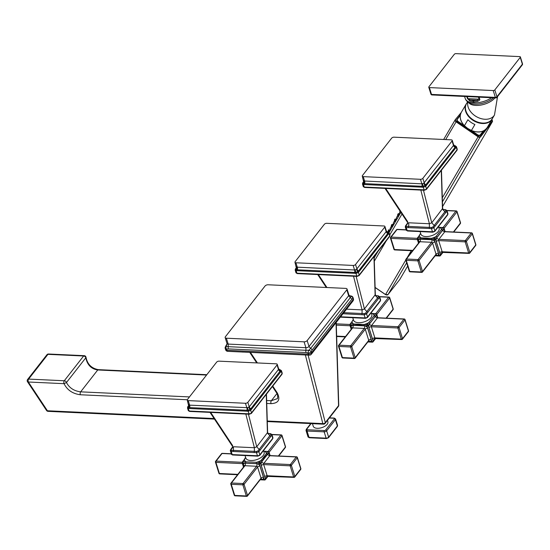 <?xml version="1.0" encoding="UTF-8"?>
<svg xmlns="http://www.w3.org/2000/svg" width="550" height="550" viewBox="0 0 550 550"><rect width="100%" height="100%" fill="white"/><g stroke="black" fill="none" stroke-linecap="round" stroke-linejoin="round"><path stroke-width="0.82" d="M85.8 357.796L86.02 357.362A1.918 1.918 0 0 0 84.205 355.671A1.918 0.969 92.7 0 0 83.627 356.008A1.918 1.341 38 0 1 85.8 357.796L66.461 382.546C69.328 387.922 74.051 391.016 80.644 391.848L97.735 369.971C91.279 368.967 87.306 364.911 85.8 357.796M338.752 405.226A1.918 0.866 178.3 0 1 338.553 405.639A1.918 1.341 38 0 1 338.353 406.464A1.918 1.918 0 0 0 338.752 405.226L336.229 322.396M214.087 418.536L47.417 410.768A1.918 0.997 146.5 0 1 46.557 410.493L27.5 381.734A1.918 0.997 -33.5 0 0 28.353 382.009A1.918 0.969 -87.3 0 1 28.607 379.094A1.918 1.341 -142 0 0 27.589 379.5A1.918 1.918 0 0 0 27.5 381.734M46.929 354.743A1.918 1.341 38 0 1 47.946 354.344L28.607 379.094L64.281 380.758A1.918 0.969 92.7 0 0 64.034 383.673L66.461 382.546A1.918 1.341 -142 0 0 64.281 380.758L83.627 356.008L47.946 354.344A1.918 0.969 -87.3 0 1 48.524 354.007A1.918 1.918 0 0 0 46.929 354.743L27.589 379.5M214.466 419.1L48.07 411.345A1.918 0.969 -87.3 0 1 47.417 410.768L28.353 382.009L64.034 383.673C67.231 390.06 72.683 393.759 80.389 394.763L187.303 399.747M266.743 403.453L271.081 403.652C278.603 403.212 280.637 399.582 277.173 392.748L272.752 386.079M272.394 386.54L276.32 392.466A1.918 0.997 -33.5 0 0 277.173 392.748M266.654 400.517L271.329 400.737L277.124 398.702C277.578 399.458 278.424 394.9 276.32 392.466M226.978 344.279L226.139 346.383L228.264 346.672L305.958 350.295A2.379 1.203 92.7 0 0 305.999 352.522L308.096 353.024A2.379 0.839 106.3 0 1 308.832 350.24L310.64 348.411L308.997 346.466A2.379 1.189 162.7 0 1 305.903 347.71L305.958 350.295L308.832 350.24A2.379 1.279 24.7 0 1 311.183 351.78L311.52 352.866A2.379 1.189 162.7 0 1 308.433 354.111A2.379 1.203 -87.3 0 0 309.368 355.149A2.379 2.379 0 0 0 311.348 354.234A2.379 1.664 -142 0 0 311.52 352.866L353.183 299.544A2.379 1.189 162.7 0 0 353.409 298.746A2.379 2.379 0 0 1 353.011 300.912A2.379 1.664 -142 0 0 353.183 299.544L352.846 298.457A2.379 1.189 -17.3 0 0 353.072 297.66A2.379 2.379 0 0 0 351.471 296.086L348.817 295.488M227.741 351.34A2.379 1.203 -87.3 0 1 226.806 350.302A2.379 1.189 162.7 0 1 225.583 349.676A2.379 2.379 0 0 0 227.741 351.34L309.368 355.149M348.734 295.488L349.367 295.597L348.879 294.91A2.379 1.189 162.7 0 1 348.652 295.714L350.295 297.66A2.379 1.664 38 0 1 351.718 299.331L312.056 350.089A2.379 1.664 38 0 0 310.64 348.411L350.295 297.66L351.044 296.216L348.782 295.488M351.471 296.086A2.379 0.839 -73.7 0 0 351.044 296.216A2.379 1.925 57.3 0 1 352.846 298.457L351.718 299.331M346.816 289.829L307.161 340.587A2.379 1.189 -17.3 0 1 304.074 341.825L226.38 338.202A2.379 1.189 -17.3 0 1 225.156 337.576A2.379 1.189 -17.3 0 1 225.376 336.772L265.038 286.014A2.379 1.189 -17.3 0 1 268.125 284.776L345.819 288.399A2.379 1.189 -17.3 0 1 347.043 289.025A2.379 1.189 -17.3 0 1 346.816 289.829L348.652 295.714L308.997 346.466L307.161 340.587M227.026 344.142L226.744 344.499A2.379 1.664 -142 0 0 226.518 344.726L225.356 346.885A2.379 1.279 -155.3 0 1 226.139 346.383A2.379 1.485 76.2 0 0 226.469 349.216L228.305 348.899L305.999 352.522M308.11 355.087L325.277 422.62A1.918 1.327 165.7 0 1 322.829 423.603A1.918 0.969 92.7 0 0 323.482 424.181A1.918 1.918 0 0 0 325.077 423.452A1.918 1.341 -142 0 0 325.277 422.62L338.553 405.639L336.016 322.664M312.455 423.672L313.259 426.271A7.659 3.843 -17.3 0 0 319.406 428.182A7.659 3.843 -17.3 0 0 327.168 424.297A7.659 3.843 -17.3 0 0 327.889 421.712L327.477 420.386M395.106 220.997L394.817 221.485L395.175 221.045C396.151 216.714 393.752 220.804 394.845 221.609L396.763 219.367M395.044 219.141L395.251 218.962C394.536 219.532 394.329 220.385 394.625 221.526L394.515 221.189M395.031 219.938L394.873 220.66L394.948 219.691M471.783 130.783L477.654 134.778L477.407 135.142L457.951 121.887A2.406 1.712 30.4 0 1 456.933 119.316A2.406 1.712 30.4 0 1 457.022 119.185L456.933 119.316M477.407 135.142A2.406 1.712 30.4 0 0 480.453 135.135L483.938 130.673M490.724 121.557L489.706 123.289M490.813 121.873A2.406 1.712 30.4 0 0 490.909 121.736A2.406 1.712 30.4 0 0 491.074 120.959M457.05 119.151L460.336 114.943L457.387 119.171A2.097 1.492 30.4 0 0 458.198 121.529L464.035 125.51M467.699 128.439L464.42 125.682L467.913 119.728A15.015 10.67 -149.6 0 0 471.144 122.458A15.015 10.67 -149.6 0 0 474.911 124.499L471.419 130.453L467.699 128.439M467.871 102.018A14.939 10.615 -149.6 0 0 475.056 115.809A14.939 10.615 -149.6 0 0 494.498 114.971L492.257 118.786A14.939 10.615 -149.6 0 1 472.814 119.625A14.939 10.615 -149.6 0 1 466.496 103.668L467.589 101.805M466.799 96.566L467.418 98.546L469.824 100.994L473.571 101.984L477.565 101.358C479.462 100.416 480.184 99.667 479.731 99.117L479.112 97.144M522.294 64.886A1.224 0.859 -142 0 0 522.383 64.185L496.939 96.745A1.224 0.859 38 0 1 496.849 97.453L522.294 64.886A1.224 1.224 0 0 0 522.5 63.773A1.224 0.612 162.7 0 1 522.383 64.185L520.259 57.351A1.224 0.612 -17.3 0 0 520.369 56.939A1.224 0.612 -17.3 0 0 519.743 56.616L455.916 53.639A1.224 0.612 -17.3 0 0 454.321 54.278L428.883 86.838A1.224 0.612 -17.3 0 0 428.766 87.251A1.224 0.612 -17.3 0 0 429.399 87.581L493.219 90.551A1.224 0.612 -17.3 0 0 494.814 89.911L520.259 57.351M496.203 97.708A1.224 0.619 -87.3 0 1 495.832 97.921A1.224 0.619 -87.3 0 1 495.351 97.384A1.224 0.612 -17.3 0 0 496.939 96.745L494.814 89.911M432.004 94.944A1.224 1.224 0 0 1 430.891 94.084A1.224 0.612 -17.3 0 0 431.523 94.414A1.224 0.619 92.7 0 0 432.004 94.944L495.832 97.921A1.224 1.224 0 0 0 496.849 97.453M467.273 96.594L467.913 98.656L470.071 99.901L477.104 100.224A1.533 0.646 69.2 0 0 477.565 101.358M469.824 100.994A1.533 0.804 117.8 0 1 470.071 99.901L473.488 100.836L477.104 100.224L479.105 99.172L478.459 97.109M398.269 215.6L397.98 216.088L398.337 215.648C399.314 211.324 396.914 215.407 398.007 216.212L399.933 213.971M398.214 213.751L398.42 213.565C397.705 214.143 397.492 214.995 397.788 216.129L397.684 215.792M398.193 214.541L398.035 215.263L398.111 214.294M400.4 210.856L399.561 212.431L400.242 213.448L400.881 212.334L389.022 232.554M399.692 212.039L400.187 210.904L399.733 212.197M400.084 211.104L399.774 211.819L400.084 211.104M396.392 217.827L397.382 215.999L396.392 217.827L397.072 218.838L397.822 217.566M399.651 213.434L398.647 214.218M398.626 214.246L399.156 213.73M391.937 226.387L391.648 226.875L392.013 226.435C392.982 222.111 390.589 226.194 391.676 226.999L393.601 224.758M391.882 224.538L392.088 224.352C391.373 224.929 391.16 225.782 391.456 226.916L391.353 226.579M391.868 225.328L391.703 226.05L391.786 225.081M393.229 223.218L394.219 221.389L393.229 223.218L393.91 224.235L394.652 222.963M396.488 218.824L395.484 219.615M395.464 219.643L395.993 219.12M388.774 231.777L388.486 232.272C388.334 229.756 388.431 229.591 388.774 231.777L388.843 231.832C389.819 227.501 387.42 231.591 388.513 232.396L390.438 230.154M388.712 229.928L390.184 230.024M388.699 230.718L388.541 231.447L388.616 230.478M390.067 228.614L391.05 226.786L390.067 228.614L390.748 229.625L391.49 228.353M393.319 224.221L392.315 225.005M392.294 225.032L392.831 224.517M390.156 229.611L389.152 230.402M389.132 230.429L389.661 229.907M374.179 257.159L374.612 257.118M374.461 255.908L374.921 256.596L375.664 255.324M343.062 357.83A0.921 0.468 -87.3 0 1 342.788 357.988A0.921 0.468 -87.3 0 1 342.423 357.589A0.921 0.461 162.7 0 1 341.949 357.349L338.484 346.211A0.921 0.921 0 0 1 338.635 345.373L352.151 328.075A0.921 0.646 38 0 1 352.639 327.882L364.244 328.419L350.728 345.716A0.921 0.468 92.7 0 0 350.556 346.995A0.921 0.461 -17.3 0 0 351.752 346.514A0.921 0.646 -142 0 0 350.728 345.716L339.123 345.18A0.921 0.646 -142 0 0 338.566 345.902A0.921 0.461 -17.3 0 0 338.484 346.211A0.921 0.461 -17.3 0 0 338.951 346.452A0.921 0.468 -87.3 0 1 339.123 345.18L352.639 327.882A1.836 0.935 92.7 0 0 352.969 325.325L364.574 325.868A2.757 1.932 38 0 1 367.661 328.254L371.126 339.391A2.757 1.932 38 0 1 369.462 341.557L368.191 341.502M368.122 341.584L371.958 341.763L367.015 325.896A0.921 0.461 -17.3 0 0 368.211 325.414A0.921 0.646 -142 0 0 367.18 324.617A0.921 0.468 92.7 0 0 367.015 325.896L358.572 324.954L350.481 325.126A0.921 0.468 -87.3 0 1 350.646 323.847A0.921 0.646 -142 0 0 350.089 324.569A0.921 0.461 -17.3 0 0 350.006 324.878A0.921 0.461 -17.3 0 0 350.481 325.126L351.615 328.762M364.052 325.758A0.921 0.468 -87.3 0 1 364.217 324.479L350.646 323.847L353.313 319.495M371.484 313.431L375.623 313.816A0.921 0.646 38 0 1 376.654 314.614A0.921 0.461 -17.3 0 0 376.736 314.304A0.921 0.921 0 0 0 375.904 313.658A0.921 0.468 92.7 0 0 375.623 313.816L374.11 315.748A11.413 5.727 -17.3 0 0 372.659 313.679A0.921 0.468 92.7 0 1 372.941 313.521L375.904 313.658A0.921 0.468 92.7 0 1 376.262 314.057M375.478 338.312L373.154 341.282A0.921 0.461 162.7 0 1 371.958 341.763A0.921 0.468 92.7 0 0 372.316 342.162A0.921 0.468 92.7 0 0 372.598 342.004A0.921 0.646 -142 0 0 373.154 341.282L368.211 325.414L369.724 323.482A0.921 0.646 38 0 0 368.692 322.685L367.18 324.617L364.217 324.479A11.413 5.727 -17.3 0 0 368.692 322.685L374.11 315.748A0.921 0.646 38 0 1 375.141 316.546L376.654 314.614L377.623 317.728M369.724 323.482L375.141 316.546M375.492 338.14A0.921 0.468 -87.3 0 1 375.217 338.298A0.921 0.468 -87.3 0 1 374.853 337.899L371.388 326.762A0.921 0.468 -87.3 0 1 371.553 325.483L377.472 317.907L403.954 319.137A0.921 0.646 38 0 1 404.979 319.935L399.059 327.518A0.921 0.646 -142 0 0 398.028 326.721A0.921 0.468 92.7 0 0 397.863 327.993L401.328 339.13A0.921 0.468 92.7 0 0 401.692 339.536A0.921 0.468 92.7 0 0 401.974 339.371A0.921 0.646 -142 0 0 402.524 338.649A0.921 0.461 162.7 0 1 401.328 339.13L374.853 337.899A1.836 0.921 -17.3 0 0 372.46 338.855L368.995 327.718A2.757 1.403 92.7 0 1 369.497 323.895L375.423 316.312A2.757 1.403 92.7 0 1 377.341 317.041L377.554 317.714M408.286 330.557A0.921 0.461 162.7 0 1 408.533 330.763A0.921 0.461 162.7 0 1 408.451 331.072A0.921 0.646 38 0 1 408.382 331.602A0.921 0.921 0 0 0 408.533 330.763L405.068 319.626A0.921 0.921 0 0 0 404.236 318.979A0.921 0.468 92.7 0 0 403.954 319.137L398.028 326.721L371.553 325.483A1.836 1.286 38 0 1 369.497 323.895M368.995 327.718A1.836 0.921 -17.3 0 1 371.388 326.762L397.863 327.993A0.921 0.461 -17.3 0 0 399.059 327.518L402.524 338.649L408.451 331.072L404.979 319.935A0.921 0.461 -17.3 0 0 405.068 319.626M374.151 256.307L375.32 294.621L364.437 308.949L362.086 309.897L362.051 313.528L364.375 313.603A0.921 0.447 95.2 0 0 364.196 314.841L366.582 313.885L379.479 297.378L379.658 296.766L378.386 295.873L376.145 295.639A0.921 0.468 -87.3 0 1 376.296 295.694M375.842 295.749L376.001 295.68A0.921 0.468 -87.3 0 1 376.145 295.639L375.712 295.618M373.952 256.561L375.134 295.261L377.561 297.907L378.524 296.56L378.132 295.996L375.753 295.666M378.524 296.56A0.921 0.667 40.8 0 1 379.479 297.378L380.442 300.458L367.544 316.965A1.836 0.921 162.7 0 1 365.152 317.928L340.615 316.779M378.132 295.996L378.703 296.271L378.132 295.996M356.146 276.341L364.437 308.949L366.864 311.596A0.921 0.646 38 0 1 367.641 312.345M364.375 313.603L365.592 313.115L377.561 297.907A0.921 0.646 38 0 1 378.338 298.657M365.592 313.115A0.921 0.619 35.4 0 1 366.582 313.885L367.544 316.965A0.921 0.646 -142 0 1 367.476 317.494L365.516 318.326A0.921 0.468 -87.3 0 1 365.152 317.928L364.196 314.841L343.001 313.727M358.627 275.749A0.921 0.646 -142 0 0 359.178 275.028L358.387 272.484L355.994 273.439A0.921 0.378 -78.4 0 1 356.132 272.491L297.406 269.816L296.024 269.692L295.522 268.978L296.299 267.816A2.757 2.441 19.9 0 1 295.611 268.778A0.921 0.605 33.7 0 0 295.481 268.902L296.072 268.084A0.921 0.646 38 0 1 296.147 268.015A2.757 1.932 38 0 0 296.271 267.898M389.909 235.297L389.132 232.801L388.946 233.372L389.737 235.916A0.921 0.646 -142 0 1 389.668 236.445L389.909 235.297A1.836 0.921 162.7 0 1 389.737 235.916L359.178 275.028A1.836 0.921 162.7 0 1 356.792 275.983L355.994 273.439L354.654 273.316L296.127 270.655L295.199 270.215L295.976 272.711A1.836 0.921 162.7 0 0 296.924 273.192L296.127 270.655A0.921 0.536 -97.3 0 1 296.024 269.692M388.066 231.962A0.921 0.378 101.6 0 0 387.956 231.88A0.921 0.378 101.6 0 0 387.86 231.887L388.362 232.602L387.729 233.537L358.518 270.923L356.132 272.491M357.679 271.872A0.921 0.557 -150.9 0 1 358.387 272.484L388.946 233.372A0.921 0.715 -130.7 0 0 388.362 232.602M295.357 269.541A0.921 0.557 29.1 0 1 295.343 269.136A0.921 0.557 29.1 0 1 295.522 268.978M387.172 231.784L387.86 231.887M388.252 234.169A0.921 0.646 -142 0 0 387.729 233.537A2.757 1.932 -142 0 1 386.162 231.639L385.839 230.519L386.313 231.192A2.757 2.097 -171.6 0 0 388.266 232.781A0.921 0.681 -137.2 0 1 388.829 233.489M358.49 272.312A0.921 0.605 -146.3 0 0 357.871 271.679A2.757 1.513 -119.5 0 1 356.565 269.273L386.162 231.639L384.752 227.102A1.836 0.921 -17.3 0 0 384.924 226.476L386.286 230.842L387.248 231.804A2.757 2.118 101 0 0 387.599 231.832A0.921 0.426 96.9 0 1 387.654 231.832L389.132 232.801M356.565 269.273L355.107 269.857A2.757 0.839 -105.2 0 1 355.822 272.504A0.921 0.426 -83.1 0 0 355.774 273.405M355.107 269.857L354.564 269.988A2.757 1.403 -87.3 0 1 354.633 272.484A0.921 0.468 -87.3 0 0 354.654 273.316M384.924 226.476A1.836 0.921 -17.3 0 0 383.976 225.988L326.748 223.321A1.836 0.921 -17.3 0 0 324.356 224.283L295.144 261.669A1.836 0.921 -17.3 0 0 294.972 262.288A1.836 0.921 -17.3 0 0 295.921 262.776L353.148 265.444L354.564 269.988L296.821 267.142A2.757 1.781 -64.8 0 1 296.278 269.727A0.921 0.502 -91.8 0 0 296.34 270.634M296.416 266.812A2.757 2.441 19.9 0 1 296.299 267.816L294.972 262.288M296.821 267.142L296.347 266.461M384.752 227.102L355.541 264.488A1.836 0.921 -17.3 0 1 353.148 265.444M389.263 297.461A0.921 0.468 92.7 0 0 388.898 297.062A0.921 0.468 92.7 0 0 388.623 297.22A0.921 0.646 38 0 1 389.647 298.018L393.119 309.148A0.921 0.646 38 0 1 393.051 309.678A0.921 0.921 0 0 0 393.202 308.839A0.921 0.461 162.7 0 1 393.119 309.148L386.1 318.134M392.954 308.632A0.921 0.461 162.7 0 1 393.202 308.839L389.737 297.701A0.921 0.921 0 0 0 388.898 297.062L379.603 296.629M364.574 325.868A1.836 0.935 92.7 0 1 364.244 328.419A0.921 0.646 38 0 1 365.269 329.216L351.752 346.514L355.224 357.651A0.921 0.461 162.7 0 1 354.028 358.132L350.556 346.995L338.951 346.452L342.423 357.589L354.028 358.132A0.921 0.468 92.7 0 0 354.386 358.531A0.921 0.468 92.7 0 0 354.668 358.373A0.921 0.646 -142 0 0 355.224 357.651L368.741 340.354A1.836 0.921 162.7 0 1 371.126 339.391M281.566 435.291A0.921 0.468 92.7 0 0 281.201 434.892A0.921 0.468 92.7 0 0 280.926 435.05A0.921 0.646 38 0 1 281.951 435.848L269.094 452.306M268.565 451.887A0.921 0.468 92.7 0 0 268.207 451.488A0.921 0.468 92.7 0 0 267.926 451.646L259.483 462.447A0.921 0.468 92.7 0 0 259.318 463.726A0.921 0.461 -17.3 0 0 260.514 463.244A0.921 0.646 -142 0 0 259.483 462.447L242.949 461.677A0.921 0.646 -142 0 0 242.392 462.399A0.921 0.461 -17.3 0 0 242.309 462.708A0.921 0.461 -17.3 0 0 242.784 462.956A0.921 0.468 -87.3 0 1 242.949 461.677L244.461 459.745A11.413 5.727 -17.3 0 0 245.912 461.814A0.921 0.468 -87.3 0 0 245.747 463.093L242.784 462.956L243.918 466.592M245.616 457.325L244.461 459.745A0.921 0.646 -142 0 0 243.973 459.938L242.461 461.869A0.921 0.921 0 0 0 242.309 462.708L243.629 466.957M263.787 451.261L267.926 451.646A0.921 0.646 38 0 1 268.957 452.444L264.557 457.284L260.514 463.244L265.457 479.112A0.921 0.461 162.7 0 1 264.261 479.593A0.921 0.468 92.7 0 0 264.619 479.999A0.921 0.468 92.7 0 0 264.901 479.834A0.921 0.646 -142 0 0 265.457 479.112L267.781 476.142M260.425 479.414L264.261 479.593L259.318 463.726L245.747 463.093M242.275 462.309L216.095 461.092A0.921 0.646 -142 0 0 215.607 461.285L221.526 453.702A0.921 0.646 38 0 1 222.014 453.509A0.921 0.468 -87.3 0 1 222.296 453.351A0.921 0.468 -87.3 0 1 222.558 453.537M237.847 474.361L219.395 473.502A0.921 0.461 162.7 0 1 218.921 473.261L215.456 462.124A0.921 0.461 -17.3 0 0 215.923 462.364A0.921 0.468 -87.3 0 1 216.095 461.092L222.014 453.509L231.192 453.936M215.538 461.814A0.921 0.461 -17.3 0 0 215.456 462.124A0.921 0.921 0 0 1 215.607 461.285A0.921 0.646 -142 0 0 215.538 461.814M266.454 394.137L267.623 432.451L256.74 446.779L254.389 447.728L254.354 451.357L256.678 451.433A0.921 0.447 95.2 0 0 256.499 452.671L258.885 451.715L271.782 435.208L271.961 434.596L270.689 433.703L268.448 433.469A0.921 0.468 -87.3 0 1 268.599 433.531M232.829 454.822A0.921 0.468 -87.3 0 1 232.554 454.981A0.921 0.468 -87.3 0 1 232.189 454.582L231.234 451.495L233.344 451.467L256.499 452.671L257.455 455.757L232.189 454.582A1.836 0.921 162.7 0 1 231.241 454.094L230.457 450.388L231.234 451.495L231.337 450.257L233.406 450.381A0.921 0.468 92.7 0 0 233.344 451.467M256.678 451.433L257.895 450.945A0.921 0.619 35.4 0 1 258.885 451.715L259.847 454.795A1.836 0.921 162.7 0 1 257.455 455.757A0.921 0.468 -87.3 0 0 257.819 456.156L232.554 454.981L231.241 454.094M257.895 450.945L259.167 449.426A0.921 0.646 38 0 1 259.944 450.175M248.449 414.171L256.74 446.779L259.167 449.426L270.827 434.39L270.435 433.826L268.304 433.51A0.921 0.468 -87.3 0 1 268.448 433.469L268.015 433.448M245.829 414.047L254.389 447.728L233.434 446.751L233.406 450.381L254.354 451.357A0.921 0.468 92.7 0 0 254.299 452.444M232.629 447.645L230.945 449.694L231.337 450.257M210.671 412.411L232.671 445.658M210.011 412.383L232.464 446.256L232.616 447.666M230.945 449.694A0.921 0.619 -144.6 0 0 230.498 449.893L230.285 451.021M267.864 433.627L268.317 433.696L267.623 432.451M266.255 394.398L267.438 433.091L270.641 436.487M270.827 434.39A0.921 0.667 40.8 0 1 271.782 435.208L272.745 438.288L259.847 454.795A0.921 0.646 -142 0 1 259.291 455.517M282.212 373.127L281.971 374.275A0.921 0.646 -142 0 0 282.04 373.746A1.836 0.921 162.7 0 0 282.212 373.127L281.435 370.631L281.249 371.202A0.921 0.715 -130.7 0 0 280.665 370.432L250.821 408.753L248.435 410.321L188.581 407.564L187.825 406.808L188.602 405.646A2.757 2.441 19.9 0 1 187.914 406.608A0.921 0.605 33.7 0 0 187.784 406.732L188.375 405.921A0.921 0.646 38 0 1 188.451 405.845A2.757 1.932 38 0 0 188.574 405.728M249.982 409.702A0.921 0.557 -150.9 0 1 250.69 410.314L281.249 371.202L282.04 373.746L251.481 412.857L250.69 410.314L248.298 411.276A0.921 0.378 -78.4 0 1 248.435 410.321M250.931 413.579A0.921 0.646 -142 0 0 251.481 412.857A1.836 0.921 162.7 0 1 249.095 413.82L189.228 411.029L187.66 407.378A0.921 0.557 29.1 0 1 187.646 406.966A0.921 0.557 29.1 0 1 187.825 406.808M249.734 414.061A0.921 0.468 -87.3 0 1 249.452 414.219A0.921 0.468 -87.3 0 1 249.095 413.82L248.077 411.235L188.43 408.485A0.921 0.536 -97.3 0 1 188.327 407.522M279.476 369.614L280.665 370.432M188.719 404.642A2.757 2.441 19.9 0 1 188.602 405.646L187.275 400.125A1.836 0.921 -17.3 0 0 188.224 400.606L245.451 403.274A1.836 0.921 -17.3 0 0 247.844 402.318L277.056 364.932A1.836 0.921 -17.3 0 0 277.228 364.313A1.836 0.921 -17.3 0 0 276.279 363.825L219.051 361.158A1.836 0.921 -17.3 0 0 216.659 362.113L187.447 399.499A1.836 0.921 -17.3 0 0 187.275 400.125M281.132 371.319A0.921 0.681 -137.2 0 0 280.569 370.618A2.757 2.097 -171.6 0 1 278.616 369.029L278.142 368.356L278.465 369.469L249.253 406.856L247.411 407.688L189.633 405.151L188.65 404.298M189.124 404.972A2.757 1.781 -64.8 0 1 188.581 407.564A0.921 0.502 -91.8 0 0 188.643 408.464M277.228 364.313L278.589 368.672L279.551 369.634A2.757 2.118 101 0 0 279.902 369.662A0.921 0.426 96.9 0 1 279.957 369.662L281.435 370.631M248.868 407.103A2.757 1.513 -119.5 0 0 250.174 409.509A0.921 0.605 -146.3 0 1 250.793 410.149M247.411 407.688A2.757 0.839 -105.2 0 1 248.126 410.334A0.921 0.426 -83.1 0 0 248.077 411.235M244.558 465.816L244.454 465.905A0.921 0.646 38 0 1 244.942 465.712L256.548 466.249L243.031 483.546L231.426 483.01A0.921 0.646 -142 0 0 230.869 483.732A0.921 0.461 -17.3 0 0 230.787 484.041A0.921 0.461 -17.3 0 0 231.254 484.282A0.921 0.468 -87.3 0 1 231.426 483.01L244.942 465.712A1.836 0.935 92.7 0 0 245.272 463.162L256.877 463.698A2.757 1.932 38 0 1 259.964 466.091L263.429 477.221A2.757 1.932 38 0 1 261.766 479.394L260.494 479.332M235.366 495.66A0.921 0.468 -87.3 0 1 235.091 495.825A0.921 0.468 -87.3 0 1 234.726 495.419A0.921 0.461 162.7 0 1 234.252 495.179A0.921 0.921 0 0 0 235.091 495.825L246.689 496.361A0.921 0.468 92.7 0 0 246.971 496.203A0.921 0.646 -142 0 0 247.528 495.481A0.921 0.461 162.7 0 1 246.331 495.962A0.921 0.468 92.7 0 0 246.689 496.361A0.921 0.921 0 0 0 247.459 496.011L261.044 478.589M243.031 483.546A0.921 0.468 92.7 0 0 242.859 484.825A0.921 0.461 -17.3 0 0 244.056 484.344A0.921 0.646 -142 0 0 243.031 483.546M296.897 457.215A0.921 0.468 92.7 0 0 296.539 456.809A0.921 0.468 92.7 0 0 296.257 456.967A0.921 0.646 38 0 1 297.282 457.765L291.363 465.348A0.921 0.646 -142 0 0 290.331 464.551A0.921 0.468 92.7 0 0 290.166 465.829L293.631 476.96A0.921 0.468 92.7 0 0 293.996 477.366A0.921 0.468 92.7 0 0 294.278 477.207A0.921 0.646 -142 0 0 294.827 476.486A0.921 0.461 162.7 0 1 293.631 476.96L267.156 475.729A1.836 0.921 -17.3 0 0 264.763 476.685L261.298 465.554A2.757 1.403 -87.3 0 1 261.8 461.725L267.726 454.142A2.757 1.403 -87.3 0 1 269.644 454.871L269.857 455.551M300.589 468.387A0.921 0.461 162.7 0 1 300.836 468.593A0.921 0.461 162.7 0 1 300.754 468.902L297.282 457.765A0.921 0.461 -17.3 0 0 297.371 457.456A0.921 0.921 0 0 0 296.539 456.809L270.057 455.579A0.921 0.468 -87.3 0 1 270.318 455.757M267.795 475.97A0.921 0.468 -87.3 0 1 267.52 476.128A0.921 0.468 -87.3 0 1 267.156 475.729L263.691 464.592L290.166 465.829A0.921 0.461 -17.3 0 0 291.363 465.348L294.827 476.486L300.754 468.902A0.921 0.646 38 0 1 300.685 469.432A0.921 0.921 0 0 0 300.836 468.593L297.371 457.456M285.257 446.462A0.921 0.461 162.7 0 1 285.505 446.669A0.921 0.461 162.7 0 1 285.423 446.985A0.921 0.646 38 0 1 285.354 447.514L278.74 455.978M410.376 271.686A0.921 0.468 -87.3 0 1 410.094 271.844A0.921 0.468 -87.3 0 1 409.736 271.446A0.921 0.461 162.7 0 1 409.262 271.198L405.79 260.067A0.921 0.921 0 0 1 405.941 259.229L419.457 241.931A0.921 0.646 38 0 1 419.946 241.732L431.551 242.275L418.034 259.572A0.921 0.468 92.7 0 0 417.869 260.851A0.921 0.461 -17.3 0 0 419.066 260.37A0.921 0.646 -142 0 0 418.034 259.572L406.429 259.029A0.921 0.646 -142 0 0 405.879 259.758A0.921 0.461 -17.3 0 0 405.79 260.067A0.921 0.461 -17.3 0 0 406.264 260.308A0.921 0.468 -87.3 0 1 406.429 259.029L419.946 241.732A1.836 0.935 92.7 0 0 420.283 239.181L431.888 239.724A2.757 1.932 38 0 1 434.967 242.11L438.439 253.248A2.757 1.932 38 0 1 436.776 255.413L435.497 255.358M435.435 255.441L439.271 255.619L434.328 239.752A0.921 0.461 -17.3 0 0 435.518 239.271A0.921 0.646 -142 0 0 434.493 238.473A0.921 0.468 92.7 0 0 434.328 239.752L425.886 238.803L417.787 238.982A0.921 0.468 -87.3 0 1 417.959 237.703A0.921 0.646 -142 0 0 417.402 238.425A0.921 0.461 -17.3 0 0 417.319 238.734A0.921 0.461 -17.3 0 0 417.787 238.982L418.921 242.619M431.365 239.614A0.921 0.468 -87.3 0 1 431.53 238.336L417.959 237.703L420.626 233.351M438.79 227.281L442.936 227.673A0.921 0.646 38 0 1 443.96 228.47A0.921 0.461 -17.3 0 0 444.049 228.154A0.921 0.921 0 0 0 443.211 227.514A0.921 0.468 92.7 0 0 442.936 227.673L441.423 229.604A11.413 5.727 -17.3 0 0 439.973 227.535A0.921 0.468 92.7 0 1 440.248 227.377L443.211 227.514A0.921 0.468 92.7 0 1 443.575 227.913M442.784 252.168L440.461 255.138A0.921 0.461 162.7 0 1 439.271 255.619A0.921 0.468 92.7 0 0 439.629 256.018A0.921 0.468 92.7 0 0 439.911 255.86A0.921 0.646 -142 0 0 440.461 255.138L435.518 239.271L437.03 237.332A0.921 0.646 38 0 0 436.006 236.541L434.493 238.473L431.53 238.336A11.413 5.727 -17.3 0 0 436.006 236.541L441.423 229.604A0.921 0.646 38 0 1 442.447 230.402L443.96 228.47L444.936 231.584M437.03 237.332L442.447 230.402M442.805 251.996A0.921 0.468 -87.3 0 1 442.523 252.154A0.921 0.468 -87.3 0 1 442.166 251.749L438.694 240.618A0.921 0.468 -87.3 0 1 438.866 239.339L444.785 231.756L471.268 232.994A0.921 0.646 38 0 1 472.292 233.791L466.366 241.367A0.921 0.646 -142 0 0 465.341 240.577A0.921 0.468 92.7 0 0 465.176 241.849L468.641 252.986A0.921 0.468 92.7 0 0 469.006 253.385A0.921 0.468 92.7 0 0 469.281 253.227A0.921 0.646 -142 0 0 469.837 252.505A0.921 0.461 162.7 0 1 468.641 252.986L442.166 251.749A1.836 0.921 -17.3 0 0 439.773 252.711L436.308 241.574A2.757 1.403 92.7 0 1 436.81 237.744L442.729 230.168A2.757 1.403 92.7 0 1 444.654 230.897L444.861 231.571M475.599 244.406A0.921 0.461 162.7 0 1 475.846 244.613A0.921 0.461 162.7 0 1 475.764 244.929A0.921 0.646 38 0 1 475.695 245.458A0.921 0.921 0 0 0 475.846 244.613L472.381 233.482A0.921 0.921 0 0 0 471.543 232.836A0.921 0.468 92.7 0 0 471.268 232.994L465.341 240.577L438.866 239.339A1.836 1.286 38 0 1 436.81 237.744M436.308 241.574A1.836 0.921 -17.3 0 1 438.694 240.618L465.176 241.849A0.921 0.461 -17.3 0 0 466.366 241.367L469.837 252.505L475.764 244.929L472.292 233.791A0.921 0.461 -17.3 0 0 472.381 233.482M441.464 170.163L442.633 208.478L431.75 222.805L429.392 223.747L429.364 227.384L431.681 227.459A0.921 0.447 95.2 0 0 431.502 228.697L433.895 227.741L446.793 211.234L446.964 210.623L445.692 209.729L443.458 209.495A0.921 0.468 -87.3 0 1 443.609 209.55M407.839 230.842A0.921 0.468 -87.3 0 1 407.557 231.007A0.921 0.468 -87.3 0 1 407.199 230.601L406.237 227.521L429.309 228.47L431.502 228.697L432.465 231.784L407.199 230.601A1.836 0.921 162.7 0 1 406.251 230.113L405.295 227.04L405.467 226.414L406.237 227.521A0.921 0.488 90.1 0 1 406.34 226.277L408.409 226.407A0.921 0.468 92.7 0 0 408.354 227.494M443.156 209.605L443.314 209.529A0.921 0.468 -87.3 0 1 443.458 209.495L443.018 209.474M441.265 170.417L442.441 209.117L444.868 211.764L445.837 210.416L445.438 209.853L443.066 209.522M445.837 210.416A0.921 0.667 40.8 0 1 446.793 211.234L447.748 214.314L434.851 230.821A1.836 0.921 162.7 0 1 432.465 231.784A0.921 0.468 -87.3 0 0 432.822 232.183L407.557 231.007L406.251 230.113M445.438 209.853L446.016 210.127L445.438 209.853M423.459 190.197L431.75 222.805L434.177 225.452A0.921 0.646 38 0 1 434.954 226.201M431.681 227.459L432.898 226.971L434.177 225.452L444.868 211.764A0.921 0.646 38 0 1 445.651 212.513M432.898 226.971A0.921 0.619 35.4 0 1 433.895 227.741L434.851 230.821A0.921 0.646 -142 0 1 434.789 231.351L432.822 232.183A0.921 0.468 -87.3 0 0 433.104 232.024M420.832 190.073L429.392 223.747L408.444 222.771A2.757 1.403 -87.3 0 1 408.409 226.407L429.364 227.384L429.309 228.47M407.639 223.664L405.948 225.713L406.34 226.277M385.681 188.437L407.681 221.684M385.014 188.403L407.467 222.276L407.619 223.692M405.948 225.713A0.921 0.619 -144.6 0 0 405.508 225.919L405.295 227.04M425.934 189.606A0.921 0.646 -142 0 0 426.491 188.884L425.7 186.34L423.308 187.296A0.921 0.378 -78.4 0 1 423.445 186.347L363.591 183.583L362.835 182.834L363.612 181.672A2.757 2.441 19.9 0 1 362.924 182.634A0.921 0.605 33.7 0 0 362.794 182.758L363.385 181.94A0.921 0.646 38 0 1 363.454 181.871A2.757 1.932 38 0 0 363.578 181.754M457.222 149.153L456.445 146.657L456.259 147.228L457.05 149.772A0.921 0.646 -142 0 1 456.981 150.301L457.222 149.153A1.836 0.921 162.7 0 1 457.05 149.772L426.491 188.884A1.836 0.921 162.7 0 1 424.098 189.839L423.308 187.296L421.967 187.172L363.44 184.504L362.505 184.071L363.282 186.56A1.836 0.921 162.7 0 0 364.231 187.048L363.44 184.504A0.921 0.536 -97.3 0 1 363.337 183.542M455.379 145.819A0.921 0.378 101.6 0 0 455.263 145.736A0.921 0.378 101.6 0 0 455.173 145.743L455.668 146.458L455.043 147.393L425.831 184.779L423.445 186.347M424.985 185.728A0.921 0.557 -150.9 0 1 425.7 186.34L456.259 147.228A0.921 0.715 -130.7 0 0 455.668 146.458M362.663 183.397A0.921 0.557 29.1 0 1 362.649 182.992A0.921 0.557 29.1 0 1 362.835 182.834M454.479 145.64L455.173 145.743M455.565 148.026A0.921 0.646 -142 0 0 455.043 147.393A2.757 1.932 -142 0 1 453.475 145.496L453.152 144.375L453.626 145.049A2.757 2.097 -171.6 0 0 455.579 146.637A0.921 0.681 -137.2 0 1 456.136 147.345M425.796 186.168A0.921 0.605 -146.3 0 0 425.184 185.536A2.757 1.513 -119.5 0 1 423.871 183.129L453.475 145.496L452.059 140.951A1.836 0.921 -17.3 0 0 452.237 140.333L453.592 144.698L454.561 145.661A2.757 2.118 101 0 0 454.912 145.688A0.921 0.426 96.9 0 1 454.967 145.688L456.445 146.657M423.871 183.129L422.414 183.714A2.757 0.839 -105.2 0 1 423.129 186.361A0.921 0.426 -83.1 0 0 423.081 187.261M422.414 183.714L421.871 183.837A2.757 1.403 -87.3 0 1 421.946 186.34A0.921 0.468 -87.3 0 0 421.967 187.172M452.237 140.333A1.836 0.921 -17.3 0 0 451.289 139.844L394.054 137.177A1.836 0.921 -17.3 0 0 391.669 138.139L362.457 175.526A1.836 0.921 -17.3 0 0 362.278 176.144A1.836 0.921 -17.3 0 0 363.227 176.633L420.461 179.3L421.871 183.837L364.134 180.998A2.757 1.781 -64.8 0 1 363.591 183.583A0.921 0.502 -91.8 0 0 363.646 184.491M363.729 180.661A2.757 2.441 19.9 0 1 363.612 181.672L362.278 176.144M364.134 180.998L363.66 180.317M452.059 140.951L422.847 178.337A1.836 0.921 -17.3 0 1 420.461 179.3M456.576 211.317A0.921 0.468 92.7 0 0 456.211 210.918A0.921 0.468 92.7 0 0 455.929 211.076A0.921 0.646 38 0 1 456.961 211.867L460.426 223.004A0.921 0.646 38 0 1 460.364 223.534A0.921 0.921 0 0 0 460.515 222.695A0.921 0.461 162.7 0 1 460.426 223.004L453.413 231.99M460.268 222.489A0.921 0.461 162.7 0 1 460.515 222.695L457.05 211.558A0.921 0.921 0 0 0 456.211 210.918L446.909 210.478M395.044 249.769A0.921 0.468 -87.3 0 1 394.763 249.927A0.921 0.468 -87.3 0 1 394.405 249.528L412.851 250.387M406.147 229.783L397.306 229.371A0.921 0.921 0 0 0 396.536 229.728A0.921 0.646 38 0 1 397.024 229.536A0.921 0.468 -87.3 0 1 397.306 229.371A0.921 0.468 -87.3 0 1 397.567 229.556M390.548 237.834A0.921 0.461 -17.3 0 0 390.459 238.143A0.921 0.461 -17.3 0 0 390.933 238.391A0.921 0.468 -87.3 0 1 391.098 237.112A0.921 0.646 -142 0 0 390.548 237.834M431.888 239.724A1.836 0.935 92.7 0 1 431.551 242.275A0.921 0.646 38 0 1 432.582 243.072L419.066 260.37L422.531 271.507A0.921 0.461 162.7 0 1 421.334 271.989L417.869 260.851L406.264 260.308L409.736 271.446L421.334 271.989A0.921 0.468 92.7 0 0 421.699 272.387A0.921 0.468 92.7 0 0 421.981 272.229A0.921 0.646 -142 0 0 422.531 271.507L436.047 254.21A1.836 0.921 162.7 0 1 438.439 253.248M206.559 375.045L97.735 369.971A1.918 0.969 -87.3 0 1 98.312 369.641L98.312 369.641C91.52 368.362 87.422 364.272 86.02 357.362M271.081 403.652A1.918 0.969 92.7 0 1 271.329 400.737L276.952 393.539M80.389 394.763A1.918 0.969 92.7 0 1 80.644 391.848L189.468 396.921M305.394 355.046L322.829 423.603L267.279 421.018M257.421 362.945L250.484 352.481M307.093 355.039A0.997 0.509 -87.3 0 1 306.886 355.114A0.997 0.509 -87.3 0 1 306.687 355.025M243.134 352.062A0.997 0.509 -87.3 0 1 242.928 352.131A0.997 0.509 -87.3 0 1 242.736 352.041M225.583 349.676L225.246 348.59A2.379 1.189 -17.3 0 0 226.469 349.216L226.806 350.302L308.433 354.111L308.096 353.024A2.379 1.189 -17.3 0 0 311.183 351.78L312.056 350.089M226.38 338.202L228.209 344.087L305.903 347.71L304.074 341.825M227.012 344.245L226.985 343.461A2.379 1.189 162.7 0 0 228.209 344.087L228.264 346.672A2.379 1.203 92.7 0 0 228.305 348.899M226.518 344.726L227.04 344.053M311.107 423.61L306.776 429.144A1.011 0.509 -17.3 0 0 307.202 429.749L324.321 430.554A1.011 0.509 -17.3 0 0 325.634 430.024L334.373 418.839A1.011 0.509 -17.3 0 0 333.946 418.234L329.326 418.014M307.202 429.749A0.921 0.468 92.7 0 0 307.038 431.028L324.156 431.826A1.932 0.969 -17.3 0 0 326.666 430.822L335.397 419.636A1.932 0.969 -17.3 0 0 335.582 418.983L337.556 425.315A1.932 0.969 162.7 0 1 337.37 425.961L328.632 437.147L326.666 430.822A0.921 0.646 38 0 0 325.634 430.024M324.321 430.554A0.921 0.468 92.7 0 0 324.156 431.826L326.123 438.158L309.011 437.353L307.038 431.028A1.932 0.969 -17.3 0 1 306.041 430.519A1.932 0.969 -17.3 0 1 306.226 429.866M328.632 437.147A1.932 0.969 162.7 0 1 326.123 438.158A0.921 0.468 -87.3 0 0 326.487 438.556L328.57 437.676A0.921 0.646 -142 0 0 328.632 437.147M326.762 438.398A0.921 0.468 -87.3 0 1 326.487 438.556L309.368 437.759A0.921 0.468 -87.3 0 1 309.011 437.353A1.932 0.969 162.7 0 1 308.014 436.844L306.041 430.519L306.288 429.337A0.921 0.646 -142 0 1 306.776 429.144M328.082 437.869A0.921 0.646 -142 0 0 328.57 437.676L337.301 426.491A0.921 0.646 -142 0 0 337.37 425.961L335.397 419.636A0.921 0.646 38 0 0 334.373 418.839M333.946 418.234A0.921 0.468 -87.3 0 1 334.228 418.076L335.582 418.983M309.65 437.601A0.921 0.468 -87.3 0 1 309.368 437.759L308.014 436.844M461.23 112.489L455.345 119.57M374.199 257.84L377.953 251.439M389.029 232.567L400.888 212.355M445.672 139.583L456.087 121.839A1.994 1.416 30.4 0 1 455.242 119.714L455.317 119.604A1.994 1.416 30.4 0 0 455.242 119.714L443.637 139.487L455.187 119.831M455.682 119.591A1.684 1.196 30.4 0 0 456.328 121.481L478.314 136.455A1.684 1.196 30.4 0 0 480.446 136.455L492.161 121.468A1.684 1.196 30.4 0 0 491.769 119.776A1.994 1.416 30.4 0 1 492.374 121.715L491.569 119.501M492.161 121.468L492.305 121.825A1.994 1.416 30.4 0 0 492.374 121.715L442.578 206.58M399.891 279.304A1.994 1.416 -149.6 0 1 399.829 279.421A1.994 1.416 -149.6 0 1 399.754 279.531L388.046 294.518A1.994 1.416 -149.6 0 1 385.522 294.525L375.1 287.423M385.55 294.539L405.776 260.012M374.303 261.209L386.313 240.742M389.771 234.85L401.995 214.019M456.328 121.481L456.087 121.839L478.074 136.812A1.994 1.416 30.4 0 0 480.59 136.812L492.305 121.825L442.578 206.566M478.314 136.455L442.303 197.759M480.446 136.455L442.434 201.836M399.733 279.565L407.66 266.062L399.747 279.551L388.046 294.518L406.649 262.817M407.124 257.716L411.242 250.697M458.198 121.529L457.951 121.887M464.784 126.287C460.268 121.509 459.106 116.875 461.299 112.372A15.015 10.67 30.4 0 0 464.42 125.682M460.247 115.507L457.387 119.171M471.419 130.453A15.015 10.67 30.4 0 0 487.197 127.566C483.643 132.33 478.156 133.251 470.717 130.336M477.654 134.778A2.097 1.492 30.4 0 0 480.308 134.778L483.251 131.017M480.308 134.778L480.453 135.135M466.833 103.091L466.207 103.998A15.015 10.67 30.4 0 0 472.56 120.044A15.015 10.67 30.4 0 0 492.106 119.199L487.197 127.566M468.545 102.458A14.939 7.494 -17.3 0 0 475.771 105.421A14.939 7.494 -17.3 0 0 494.979 97.879M493.536 97.817A15.854 7.954 162.7 0 1 474.801 104.136A15.854 7.954 -17.3 0 1 470.965 103.51C467.988 102.603 466.063 100.897 465.19 98.402A16.775 8.415 -17.3 0 0 473.839 102.843A16.775 8.415 162.7 0 0 491.604 97.728M493.219 90.551L495.351 97.384L431.523 94.414L429.399 87.581M479.731 99.117A1.533 0.77 -17.3 0 1 479.105 99.172L467.913 98.656A1.533 0.77 162.7 0 1 467.418 98.546M473.488 100.836A1.533 0.777 92.7 0 0 473.571 101.984M351.677 328.68L351.306 327.498A2.757 1.932 38 0 1 352.969 325.325M352.227 327.917A1.836 0.921 -17.3 0 0 351.306 327.498M352.763 317.735L353.519 320.162A9.577 4.806 -17.3 0 0 358.456 322.699A9.577 4.806 -17.3 0 0 368.087 320.1A9.577 4.806 -17.3 0 0 371.807 314.462L371.243 312.668M358.572 324.954A0.921 0.468 -87.3 0 1 358.531 324.197M353.444 325.263A0.921 0.468 -87.3 0 1 353.609 323.984A11.413 5.727 -17.3 0 1 352.158 321.915A0.921 0.646 38 0 0 351.67 322.107L350.157 324.039A0.921 0.921 0 0 0 350.006 324.878L351.326 329.127M373.203 313.706A0.921 0.468 92.7 0 0 372.941 313.521L371.456 313.342M375.382 338.305L374.385 339.584A2.757 1.403 92.7 0 1 372.46 338.855M408.382 331.602L402.462 339.178A0.921 0.921 0 0 1 401.692 339.536L374.516 338.525A1.836 1.286 -142 0 0 374.385 339.584M377.169 317.659L377.754 317.742A0.921 0.468 -87.3 0 0 377.472 317.907A1.836 1.286 38 0 1 375.423 316.312M377.149 317.522A1.836 0.921 162.7 0 1 377.341 317.041M404.594 319.378A0.921 0.468 92.7 0 0 404.236 318.979L377.754 317.742A0.921 0.468 -87.3 0 1 378.015 317.928M380.373 300.988L380.614 299.839A1.836 0.921 162.7 0 1 380.442 300.458A0.921 0.646 -142 0 1 380.373 300.988L367.476 317.494A0.921 0.646 -142 0 1 366.987 317.687M365.791 318.168A0.921 0.468 -87.3 0 1 365.516 318.326L340.326 317.151M343.819 312.675L362.051 313.528L361.996 314.614M353.526 276.217L362.086 309.897L346.562 309.169M357.431 276.231A0.921 0.468 -87.3 0 1 357.149 276.389A0.921 0.468 -87.3 0 1 356.792 275.983L296.924 273.192A0.921 0.468 -87.3 0 0 297.282 273.597L295.976 272.711M297.564 273.439A0.921 0.468 -87.3 0 1 297.282 273.597L357.149 276.389L359.109 275.557L389.668 236.445M359.04 271.556A0.921 0.646 -142 0 0 358.518 270.923A2.757 1.932 -142 0 1 356.95 269.026L355.541 264.488M297.426 270.648A0.921 0.468 -87.3 0 1 297.406 269.816A2.757 1.403 -87.3 0 0 297.33 267.321L295.921 262.776M295.426 269.032A0.921 0.605 33.7 0 1 295.481 268.902L295.199 270.215M296.017 268.18A0.921 0.646 38 0 1 296.072 268.084L296.312 267.781M387.729 231.853A0.921 0.426 96.9 0 0 387.654 231.832L386.519 231.736M318.368 274.581L326.947 287.519M376.791 314.469L389.647 298.018A0.921 0.461 -17.3 0 0 389.737 297.701M375.781 313.651L388.623 297.22L379.665 296.801M350.054 325.043A0.921 0.468 92.7 0 0 350.103 325.765A1.836 0.921 162.7 0 1 350.288 325.786M336.311 325.126L350.103 325.765L351.196 329.292M336.648 336.119L345.544 336.531M336.27 323.84L349.972 324.479M341.949 357.349A0.921 0.921 0 0 0 342.788 357.988L354.386 358.531A0.921 0.921 0 0 0 355.156 358.181L368.672 340.883A0.921 0.646 38 0 0 368.741 340.354L365.269 329.216A1.836 0.921 162.7 0 1 367.661 328.254M368.809 340.766A1.836 0.935 -87.3 0 1 369.462 341.557M285.354 447.514A0.921 0.921 0 0 0 285.505 446.669L282.04 435.538A0.921 0.461 -17.3 0 1 281.951 435.848L285.423 446.985L278.403 455.964M271.968 434.631L280.926 435.05L268.084 451.481M245.066 455.565L245.822 457.992A9.577 4.806 -17.3 0 0 250.759 460.529A9.577 4.806 -17.3 0 0 263.209 455.531A9.577 4.806 -17.3 0 0 264.11 452.299L263.546 450.505M256.355 463.588A0.921 0.468 -87.3 0 1 256.52 462.309A11.413 5.727 -17.3 0 0 260.996 460.515A0.921 0.646 -142 0 1 262.027 461.312M265.506 451.536A0.921 0.468 92.7 0 0 265.244 451.351L265.244 451.351A0.921 0.468 92.7 0 0 264.962 451.509A11.413 5.727 -17.3 0 1 266.413 453.585A0.921 0.646 -142 0 1 267.444 454.376M270.112 455.579L269.039 452.134A0.921 0.461 -17.3 0 1 268.957 452.444L269.926 455.565M267.685 476.135L266.688 477.414A2.757 1.403 -87.3 0 1 264.763 476.685M243.98 466.51L243.609 465.328A2.757 1.932 38 0 1 245.272 463.162M242.357 462.88A0.921 0.468 92.7 0 0 242.406 463.602A1.836 0.921 162.7 0 1 242.591 463.616M220.034 473.743A0.921 0.468 -87.3 0 1 219.752 473.901A0.921 0.468 -87.3 0 1 219.395 473.502L215.923 462.364L242.406 463.602L243.499 467.122M264.557 457.284A0.921 0.646 -142 0 0 264.11 456.699M258.094 455.998A0.921 0.468 -87.3 0 1 257.819 456.156L259.779 455.324L272.676 438.817A0.921 0.646 -142 0 0 272.745 438.288A1.836 0.921 162.7 0 0 272.917 437.669L272.676 438.817M232.726 447.026L231.846 448.154A0.921 0.646 -142 0 0 231.584 448.319L230.498 449.893M189.867 411.269A0.921 0.468 -87.3 0 1 189.585 411.428A0.921 0.468 -87.3 0 1 189.228 411.029A1.836 0.921 162.7 0 1 188.279 410.541L187.502 408.045L187.784 406.732A0.921 0.605 33.7 0 0 187.729 406.869M188.32 406.01A0.921 0.646 38 0 1 188.375 405.921L188.616 405.611M280.032 369.689A0.921 0.426 96.9 0 0 279.957 369.662L278.822 369.566M280.555 371.999A0.921 0.646 -142 0 0 280.032 371.367A2.757 1.932 -142 0 1 278.465 369.469L277.056 364.932M251.343 409.386A0.921 0.646 -142 0 0 250.821 408.753A2.757 1.932 -142 0 1 249.253 406.856L247.844 402.318M246.957 411.146A0.921 0.468 -87.3 0 1 246.936 410.314A2.757 1.403 -87.3 0 0 246.867 407.818L245.451 403.274M189.729 408.478A0.921 0.468 -87.3 0 1 189.709 407.646A2.757 1.403 -87.3 0 0 189.633 405.151L188.224 400.606M244.53 465.747A1.836 0.921 -17.3 0 0 243.609 465.328M259.964 466.091A1.836 0.921 162.7 0 0 257.572 467.046A0.921 0.646 38 0 0 256.548 466.249A1.836 0.935 92.7 0 0 256.877 463.698M260.975 478.713A0.921 0.646 38 0 0 261.044 478.184L257.572 467.046L244.056 484.344L247.528 495.481L261.044 478.184A1.836 0.921 162.7 0 1 263.429 477.221M261.113 478.596A1.836 0.935 -87.3 0 1 261.766 479.394M234.726 495.419L246.331 495.962L242.859 484.825L231.254 484.282L234.726 495.419M300.685 469.432L294.766 477.015A0.921 0.921 0 0 1 293.996 477.366L266.819 476.362A1.836 1.286 -142 0 0 266.688 477.414M261.8 461.725A1.836 1.286 38 0 0 263.856 463.313L269.775 455.737L296.257 456.967L290.331 464.551L263.856 463.313A0.921 0.468 -87.3 0 0 263.691 464.592A1.836 0.921 -17.3 0 0 261.298 465.554M269.472 455.489L270.057 455.579A0.921 0.468 -87.3 0 0 269.775 455.737A1.836 1.286 38 0 1 267.726 454.142M269.452 455.352A1.836 0.921 162.7 0 1 269.644 454.871M418.99 242.536L418.619 241.347A2.757 1.932 38 0 1 420.283 239.181M419.54 241.773A1.836 0.921 -17.3 0 0 418.619 241.347M420.076 231.584L420.832 234.018A9.577 4.806 -17.3 0 0 425.769 236.555A9.577 4.806 -17.3 0 0 435.401 233.956A9.577 4.806 -17.3 0 0 439.113 228.319L438.556 226.524M425.886 238.803A0.921 0.468 -87.3 0 1 425.844 238.054M420.75 239.119A0.921 0.468 -87.3 0 1 420.922 237.841A11.413 5.727 -17.3 0 1 419.471 235.764A0.921 0.646 38 0 0 418.983 235.964L417.471 237.896A0.921 0.921 0 0 0 417.319 238.734L418.639 242.983M440.516 227.556A0.921 0.468 92.7 0 0 440.248 227.377L438.763 227.198M442.695 252.161L441.691 253.44A2.757 1.403 92.7 0 1 439.773 252.711M475.695 245.458L469.769 253.034A0.921 0.921 0 0 1 469.006 253.385L441.829 252.381A1.836 1.286 -142 0 0 441.691 253.44M444.476 231.516L445.067 231.598A0.921 0.468 -87.3 0 0 444.785 231.756A1.836 1.286 38 0 1 442.729 230.168M444.455 231.371A1.836 0.921 162.7 0 1 444.654 230.897M471.907 233.234A0.921 0.468 92.7 0 0 471.543 232.836L445.067 231.598A0.921 0.468 -87.3 0 1 445.328 231.784M447.686 214.844L447.927 213.696A1.836 0.921 162.7 0 1 447.748 214.314A0.921 0.646 -142 0 1 447.686 214.844L434.789 231.351A0.921 0.646 -142 0 1 434.301 231.543M406.856 224.173L407.736 223.053M424.737 190.087A0.921 0.468 -87.3 0 1 424.462 190.245A0.921 0.468 -87.3 0 1 424.098 189.839L364.231 187.048A0.921 0.468 -87.3 0 0 364.595 187.454L363.282 186.56M364.87 187.296A0.921 0.468 -87.3 0 1 364.595 187.454L424.462 190.245L426.422 189.413L456.981 150.301M426.346 185.412A0.921 0.646 -142 0 0 425.831 184.779A2.757 1.932 -142 0 1 424.263 182.882L422.847 178.337M364.739 184.504A0.921 0.468 -87.3 0 1 364.712 183.666A2.757 1.403 -87.3 0 0 364.643 181.17L363.227 176.633M362.739 182.889A0.921 0.605 33.7 0 1 362.794 182.758L362.505 184.071M363.33 182.036A0.921 0.646 38 0 1 363.385 181.94L363.626 181.637M455.036 145.709A0.921 0.426 96.9 0 0 454.967 145.688L453.826 145.592M444.104 228.326L456.961 211.867A0.921 0.461 -17.3 0 0 457.05 211.558M443.094 227.508L455.929 211.076L446.978 210.657M417.368 238.899A0.921 0.468 92.7 0 0 417.409 239.621A1.836 0.921 162.7 0 1 417.601 239.642M396.536 229.728L390.61 237.304A0.921 0.921 0 0 0 390.459 238.143L393.931 249.281A0.921 0.461 162.7 0 0 394.405 249.528L390.933 238.391L417.409 239.621L418.509 243.148M417.285 238.336L391.098 237.112L397.024 229.536L406.203 229.962M409.262 271.198A0.921 0.921 0 0 0 410.094 271.844L421.699 272.387A0.921 0.921 0 0 0 422.469 272.037L435.985 254.739A0.921 0.646 38 0 0 436.047 254.21L432.582 243.072A1.836 0.921 162.7 0 1 434.967 242.11M436.116 254.623A1.836 0.935 -87.3 0 1 436.776 255.413M206.827 374.701L98.312 369.641M338.353 406.464L325.077 423.452M84.205 355.671L48.524 354.007M256.726 362.911L249.796 352.454M307.512 355.059L242.371 352.021M353.409 298.746L353.072 297.66M353.011 300.912L311.348 354.234M225.356 346.885A2.379 2.379 0 0 0 225.246 348.59M348.879 294.91L347.043 289.025M226.985 343.461L225.156 337.576M323.482 424.181L267.293 421.561M46.557 410.493A1.918 1.918 0 0 0 48.07 411.345M337.301 426.491L337.556 425.315M334.228 418.076L329.457 417.849M310.778 423.589L306.288 429.337M394.79 221.767L395.161 222.097M395.251 218.962L396.509 219.237M388.032 294.539L385.488 294.601L375.107 287.533M374.199 257.819L377.912 251.494M491.095 120.924L490.909 121.736M466.207 103.998L461.299 112.372M492.106 119.199L492.594 118.216M494.498 114.971L497.564 96.546M522.5 63.773L520.369 56.939M430.891 94.084L428.766 87.251M465.19 98.402L464.585 96.463M397.953 216.377L398.324 216.707M398.42 213.565L399.678 213.84M400.187 210.904L399.561 212.431M397.382 215.999L397.753 216.081M391.621 227.164L391.999 227.494M392.088 224.352L393.346 224.627M394.219 221.389L394.591 221.471M388.293 232.313C387.998 231.172 388.211 230.319 388.926 229.749M391.05 226.786L391.428 226.868M375.829 254.162L376.172 254.458M376.736 314.304L377.809 317.749M367.833 341.956L372.316 342.162A0.921 0.921 0 0 0 373.086 341.811L375.808 338.326M353.299 319.447L351.67 322.107M380.614 299.839L379.658 296.766M375.32 294.621L376.014 295.866L375.561 295.797M317.707 274.546L326.281 287.485M386.437 318.147L393.051 309.678M336.655 336.504L345.249 336.903M263.759 451.172L268.207 451.488A0.921 0.921 0 0 1 269.039 452.134M260.136 479.786L264.619 479.999A0.921 0.921 0 0 0 265.389 479.641L268.111 476.156M245.603 457.277L243.973 459.938M237.552 474.732L219.752 473.901A0.921 0.921 0 0 1 218.921 473.261M231.137 453.764L222.296 453.351A0.921 0.921 0 0 0 221.526 453.702M272.917 437.669L271.961 434.596M232.705 446.882L231.584 448.319M281.971 374.275L251.412 413.387L249.452 414.219L189.585 411.428L188.279 410.541M244.454 465.905L230.938 483.203A0.921 0.921 0 0 0 230.787 484.041L234.252 495.179M282.04 435.538A0.921 0.921 0 0 0 281.201 434.892L271.906 434.459M444.049 228.154L445.122 231.605M435.146 255.812L439.629 256.018A0.921 0.921 0 0 0 440.399 255.667L443.121 252.182M420.606 233.303L418.983 235.964M447.927 213.696L446.964 210.623M442.633 208.478L443.328 209.722L442.867 209.646M407.715 222.908L405.508 225.919M453.743 232.004L460.364 223.534M393.931 249.281A0.921 0.921 0 0 0 394.763 249.927L412.562 250.759"/></g></svg>
